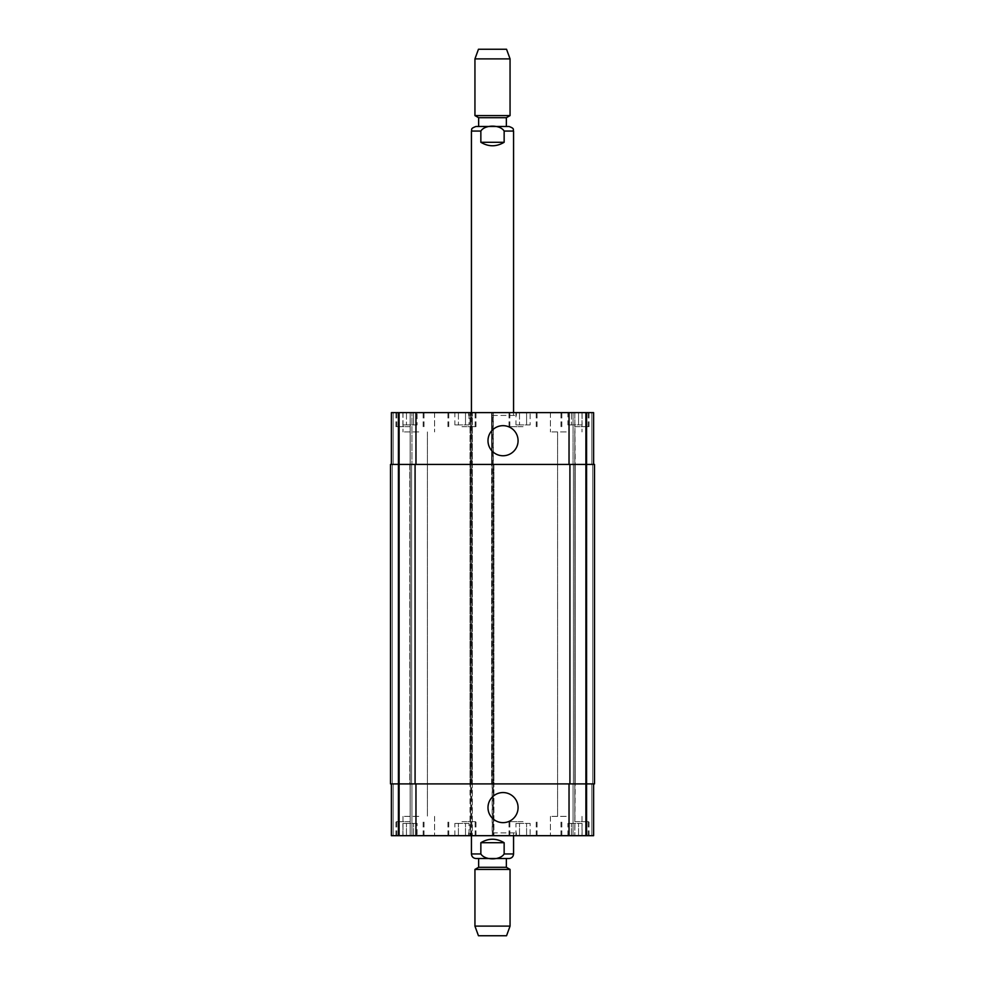 <?xml version="1.0" encoding="UTF-8"?>
<svg xmlns="http://www.w3.org/2000/svg" width="985" height="985" viewBox="0 0 985 985"><rect width="100%" height="100%" fill="white"/><g stroke="black" fill="none" stroke-linecap="round" stroke-linejoin="round"><path stroke-width="0.74" stroke-dasharray="4.92 3.69" d="M504.148 142.283L504.148 131.054C500.158 124.516 484.842 124.516 480.852 131.054L480.852 142.283L504.148 142.283C496.378 146.925 488.622 146.925 480.852 142.283M506.364 126.486L478.636 126.486L506.364 126.486M492.5 415.436L516.374 415.436L492.5 415.436M492.5 412.629L516.374 412.629L492.5 412.629M506.364 117.707L478.636 117.707M510.058 115.59L474.942 115.59M510.058 58.891L474.942 58.891M506.549 49.25L478.451 49.25M480.852 842.717L480.852 853.946C484.842 860.484 500.158 860.484 504.148 853.946L504.148 842.717L480.852 842.717C488.622 838.075 496.378 838.075 504.148 842.717M476.001 858.514L508.999 858.514M492.5 832.879L516.374 832.879L492.5 832.879M492.5 835.686L468.626 835.686L492.5 835.686M513.567 832.879L513.567 835.686M506.364 858.514L478.636 858.514L506.364 858.514M478.636 867.292L506.364 867.292M474.942 869.41L510.058 869.41M474.942 926.109L510.058 926.109M478.451 935.75L506.549 935.75M487.994 440.714A15.034 15.034 0 0 0 510.55 453.74A15.034 15.034 0 0 0 510.55 427.687A15.034 15.034 0 0 0 487.994 440.714M487.994 807.601A15.034 15.034 0 0 0 510.55 820.628A15.034 15.034 0 0 0 510.55 794.575A15.034 15.034 0 0 0 487.994 807.601M582.098 424.917L567.914 424.917L582.098 424.917L582.098 412.629L578.552 412.629L578.552 424.917L578.552 412.629L571.46 412.629L571.46 424.917L571.46 412.629L567.914 412.629L567.914 424.917M567.914 412.629L582.098 412.629M530.139 424.917L515.955 424.917L530.139 424.917L530.139 412.629L526.593 412.629L526.593 424.917L526.593 412.629L519.501 412.629L519.501 424.917L519.501 412.629L515.955 412.629L515.955 424.917M515.955 412.629L530.139 412.629M417.086 424.917L402.902 424.917L417.086 424.917L417.086 412.629L413.54 412.629L413.54 424.917L413.54 412.629L406.448 412.629L406.448 424.917L406.448 412.629L402.902 412.629L402.902 424.917M402.902 412.629L417.086 412.629M469.045 424.917L454.861 424.917L469.045 424.917L469.045 412.629L465.499 412.629L465.499 424.917L465.499 412.629L458.407 412.629L458.407 424.917L458.407 412.629L454.861 412.629L454.861 424.917M454.861 412.629L469.045 412.629M523.047 426.665L508.999 426.665L523.047 426.665M523.047 412.629L508.999 412.629L523.047 412.629M575.006 426.665L589.055 426.665L575.006 426.665M575.006 412.629L589.055 412.629L575.006 412.629M461.953 426.665L476.001 426.665L461.953 426.665M461.953 412.629L476.001 412.629L461.953 412.629M409.994 426.665L395.945 426.665L409.994 426.665M409.994 412.629L395.945 412.629L409.994 412.629M418.773 431.935L402.976 431.935L418.773 431.935M418.773 412.629L402.976 412.629L418.773 412.629M566.227 431.935L550.43 431.935L566.227 431.935M566.227 412.629L550.43 412.629L566.227 412.629M391.39 783.9L391.39 835.686L391.39 783.9L391.39 835.686L472.308 835.686L472.308 783.9L391.39 783.9L593.61 783.9L491.626 783.9L491.626 464.415L593.61 464.415L591.862 464.415L591.862 412.629L593.61 412.629L586.937 412.629L591.862 412.629L591.862 464.415L593.61 464.415L593.61 412.629L391.39 412.629L393.138 412.629L391.39 412.629L391.39 464.415L393.138 464.415L391.39 464.415L391.39 412.629L391.39 464.415L415.965 464.415L391.39 464.415M586.235 412.629L586.937 412.629L585.533 412.629L586.235 412.629L586.235 835.686L573.073 835.686L586.937 835.686L586.235 835.686L586.235 412.629M574.834 412.629L585.533 412.629L573.073 412.629L574.834 412.629L574.834 464.415L573.073 464.415L573.073 412.629L573.073 464.415L575.178 464.415L574.834 412.629M398.063 412.629L393.138 412.629L398.765 412.629L398.063 412.629L398.063 835.686L411.927 835.686L393.138 835.686L398.063 835.686L398.063 412.629M399.467 412.629L410.166 412.629L399.467 412.629L399.467 835.686L399.467 412.629M411.927 412.629L410.166 412.629L411.927 412.629L411.927 464.415L411.927 412.629M582.098 823.398L567.914 823.398L582.098 823.398L582.098 835.686L578.552 835.686L582.098 835.686M578.552 835.686L578.552 823.398L578.552 835.686L571.46 835.686L578.552 835.686M571.46 835.686L571.46 823.398L571.46 835.686L567.914 835.686L571.46 835.686M567.914 835.686L567.914 823.398M530.139 823.398L515.955 823.398L530.139 823.398L530.139 835.686L526.593 835.686L530.139 835.686M526.593 835.686L526.593 823.398L526.593 835.686L519.501 835.686L526.593 835.686M519.501 835.686L519.501 823.398L519.501 835.686L515.955 835.686L519.501 835.686M515.955 835.686L515.955 823.398M417.086 823.398L402.902 823.398L417.086 823.398L417.086 835.686L413.54 835.686L417.086 835.686M413.54 835.686L413.54 823.398L413.54 835.686L406.448 835.686L413.54 835.686M406.448 835.686L406.448 823.398L406.448 835.686L402.902 835.686L406.448 835.686M402.902 835.686L402.902 823.398M469.045 823.398L454.861 823.398L469.045 823.398L469.045 835.686L465.499 835.686L469.045 835.686M465.499 835.686L465.499 823.398L465.499 835.686L458.407 835.686L465.499 835.686M458.407 835.686L458.407 823.398L458.407 835.686L454.861 835.686L458.407 835.686M454.861 835.686L454.861 823.398M523.047 821.65L508.999 821.65L523.047 821.65M523.047 835.686L508.999 835.686L523.047 835.686M575.006 821.65L589.055 821.65L575.006 821.65M575.006 835.686L589.055 835.686L575.006 835.686M461.953 821.65L476.001 821.65L461.953 821.65M461.953 835.686L476.001 835.686L461.953 835.686M409.994 821.65L395.945 821.65L409.994 821.65M409.994 835.686L395.945 835.686L409.994 835.686M593.61 464.415L593.61 412.629L593.61 464.415L415.965 464.415L472.308 464.415L472.308 412.629L472.308 835.686L470.03 835.686L593.61 835.686L586.937 835.686L593.61 835.686L593.61 783.9M418.773 835.686L434.57 835.686L418.773 835.686M566.227 835.686L582.024 835.686L566.227 835.686M418.773 816.38L402.976 816.38L418.773 816.38M566.227 816.38L550.43 816.38L566.227 816.38M411.927 783.9L411.927 835.686L411.927 783.9L410.166 783.9L411.927 783.9M471.79 412.629L471.79 783.9L470.03 783.9L470.03 835.686L470.03 412.629L470.03 464.415L493.904 464.415L493.904 835.686L493.904 783.9L470.03 783.9L470.03 464.415L493.904 464.415L493.904 783.9L471.79 783.9L471.79 835.686M491.626 783.9L491.626 412.629L491.626 464.415L594.497 464.415L592.736 464.415L594.497 464.415L594.497 783.9L491.626 783.9M573.073 783.9L573.073 835.686L573.073 783.9L574.834 783.9L573.073 783.9M409.822 783.9L411.57 783.9L409.822 783.9L409.822 464.415L411.927 464.415L409.822 464.415L409.822 783.9M392.264 783.9L390.503 783.9L393.138 783.9L392.264 783.9L392.264 464.415L393.138 464.415L390.503 464.415L392.264 464.415L392.264 783.9M574.834 783.9L573.43 783.9L575.178 783.9L574.834 835.686L574.834 783.9M415.079 783.9L390.503 783.9L390.503 464.415L472.308 464.415L472.308 783.9L415.079 783.9L415.079 464.415M591.862 464.415L592.736 464.415L591.862 464.415M573.43 464.415L575.178 464.415L573.43 464.415L573.43 783.9L573.43 464.415M594.497 783.9L594.497 464.415L594.497 783.9M390.503 783.9L390.503 464.415L390.503 783.9M398.765 835.686L398.765 412.629L398.765 835.686M411.57 783.9L411.57 464.415L411.57 783.9M513.567 131.054L504.148 131.054M480.852 131.054L471.433 131.054M471.433 853.946L480.852 853.946M504.148 853.946L513.567 853.946M393.138 783.9L393.138 835.686L393.138 783.9M410.166 783.9L410.166 835.686L410.166 783.9M415.965 783.9L415.965 835.686M470.559 412.629L470.559 835.686M492.143 412.629L492.143 835.686M493.374 412.629L493.374 835.686M569.034 783.9L569.034 835.686M591.862 783.9L591.862 835.686L591.862 783.9M393.138 464.415L393.138 412.629L393.138 464.415M410.166 464.415L410.166 412.629L410.166 464.415M415.965 464.415L415.965 412.629M569.034 464.415L569.034 412.629M592.736 783.9L592.736 464.415L592.736 783.9M586.937 835.686L586.937 412.629L586.937 835.686M585.533 835.686L585.533 412.629L585.533 835.686M575.178 783.9L575.178 464.415L575.178 783.9M569.921 783.9L569.921 464.415M492.328 835.686L492.328 412.629M493.202 835.686L493.202 412.629M470.731 835.686L470.731 412.629M471.606 835.686L471.606 412.629M468.626 412.629L468.626 415.436M516.374 412.629L516.374 415.436M513.567 415.436L513.567 412.629M471.433 415.436L471.433 412.629M468.626 832.879L468.626 835.686M516.374 832.879L516.374 835.686M471.433 832.879L471.433 835.686M536.209 426.665L536.209 412.629M509.873 426.665L509.873 412.629M537.084 426.665L537.084 412.629M508.999 426.665L508.999 412.629M588.168 426.665L588.168 412.629M561.844 426.665L561.844 412.629M589.055 426.665L589.055 412.629M560.957 426.665L560.957 412.629M475.127 426.665L475.127 412.629M448.791 426.665L448.791 412.629M476.001 426.665L476.001 412.629M447.916 426.665L447.916 412.629M423.156 426.665L423.156 412.629M396.832 426.665L396.832 412.629M424.042 426.665L424.042 412.629M395.945 426.665L395.945 412.629M402.976 412.629L402.976 431.935L402.976 412.629M434.57 412.629L434.57 431.935L434.57 412.629M550.43 412.629L550.43 431.935L550.43 412.629M582.024 412.629L582.024 431.935L582.024 412.629M536.209 835.686L536.209 821.65M509.873 835.686L509.873 821.65M537.084 835.686L537.084 821.65M508.999 835.686L508.999 821.65M588.168 835.686L588.168 821.65M561.844 835.686L561.844 821.65M589.055 835.686L589.055 821.65M560.957 835.686L560.957 821.65M475.127 835.686L475.127 821.65M448.791 835.686L448.791 821.65M476.001 835.686L476.001 821.65M447.916 835.686L447.916 821.65M423.156 835.686L423.156 821.65M396.832 835.686L396.832 821.65M424.042 835.686L424.042 821.65M395.945 835.686L395.945 821.65M402.976 816.38L402.976 835.686L402.976 816.38M434.57 816.38L434.57 835.686L434.57 816.38M410.142 431.935L410.142 816.38L410.142 431.935M427.404 431.935L427.404 816.38L427.404 431.935M550.43 816.38L550.43 835.686L550.43 816.38M582.024 816.38L582.024 835.686L582.024 816.38M557.596 431.935L557.596 816.38L557.596 431.935M574.858 431.935L574.858 816.38L574.858 431.935"/><path stroke-width="1.48" d="M480.852 142.283L480.852 131.054C484.842 124.516 500.158 124.516 504.148 131.054L504.148 142.283L480.852 142.283C488.622 146.925 496.378 146.925 504.148 142.283M506.364 126.486L476.001 126.486L508.999 126.486L506.364 126.486L506.364 117.707L510.058 115.59L510.058 58.891L474.942 58.891L474.942 115.59L510.058 115.59M478.636 126.486L478.636 117.707L506.364 117.707M474.942 58.891L478.451 49.25L506.549 49.25L510.058 58.891M504.148 842.717L504.148 853.946C500.158 860.484 484.842 860.484 480.852 853.946L480.852 842.717L504.148 842.717C496.378 838.075 488.622 838.075 480.852 842.717M513.567 835.686L513.567 853.946C513.296 856.716 511.769 858.243 508.999 858.514L476.001 858.514C473.231 858.243 471.704 856.716 471.433 853.946L480.852 853.946M506.364 858.514L506.364 867.292L478.636 867.292L474.942 869.41L474.942 926.109L510.058 926.109L510.058 869.41L474.942 869.41M506.364 867.292L510.058 869.41M510.058 926.109L506.549 935.75L478.451 935.75L474.942 926.109M487.994 440.714A15.034 15.034 0 0 1 510.55 427.687A15.034 15.034 0 0 1 510.55 453.74A15.034 15.034 0 0 1 487.994 440.714M487.994 807.601A15.034 15.034 0 0 1 510.55 794.575A15.034 15.034 0 0 1 510.55 820.628A15.034 15.034 0 0 1 487.994 807.601M593.61 464.415L593.61 412.629L391.39 412.629L391.39 464.415M593.61 783.9L593.61 835.686L391.39 835.686L391.39 783.9M569.921 783.9L594.497 783.9L594.497 464.415L390.503 464.415L390.503 783.9L569.921 783.9L569.921 464.415M504.148 131.054L513.567 131.054C512.643 129.663 515.327 128.727 508.999 126.486M471.433 412.629L471.433 131.054L480.852 131.054M513.567 853.946L504.148 853.946M415.965 783.9L415.965 835.686M569.034 783.9L569.034 835.686M415.965 464.415L415.965 412.629M569.034 464.415L569.034 412.629M415.079 464.415L415.079 783.9M471.433 131.054C472.357 129.663 469.673 128.727 476.001 126.486M513.567 412.629L513.567 131.054M478.636 117.707L474.942 115.59M471.433 835.686L471.433 853.946M478.636 858.514L478.636 867.292"/></g></svg>
